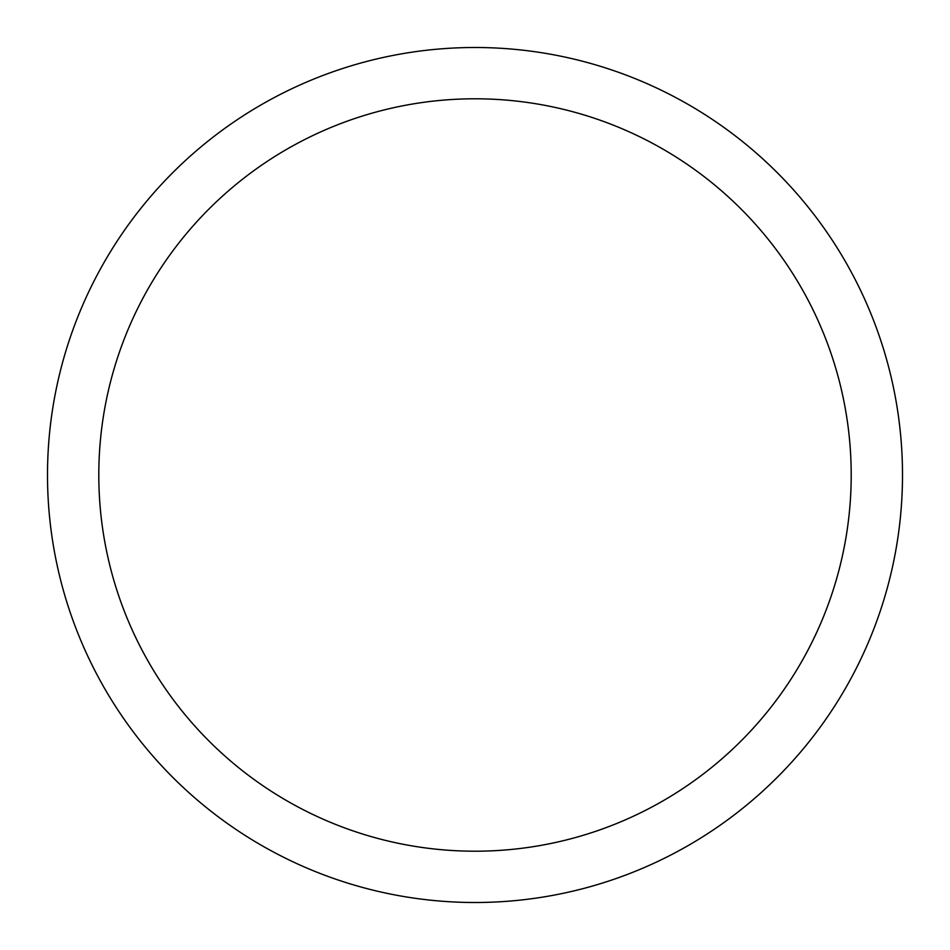 <?xml version="1.0" encoding="UTF-8"?>
<svg xmlns="http://www.w3.org/2000/svg" width="950" height="950" viewBox="0 0 950 950"><rect width="100%" height="100%" fill="white"/><g stroke="black" fill="none" stroke-linecap="round" stroke-linejoin="round"><path stroke-width="1.43" d="M98.8 475A376.2 376.2 0 0 0 663.1 800.803A376.2 376.2 0 0 0 663.1 149.197A376.2 376.2 0 0 0 98.8 475M47.5 475A427.5 427.5 0 0 1 475 47.5A427.5 427.5 0 0 1 902.5 475A427.5 427.5 0 0 1 475 902.5A427.5 427.5 0 0 1 47.5 475"/></g></svg>
